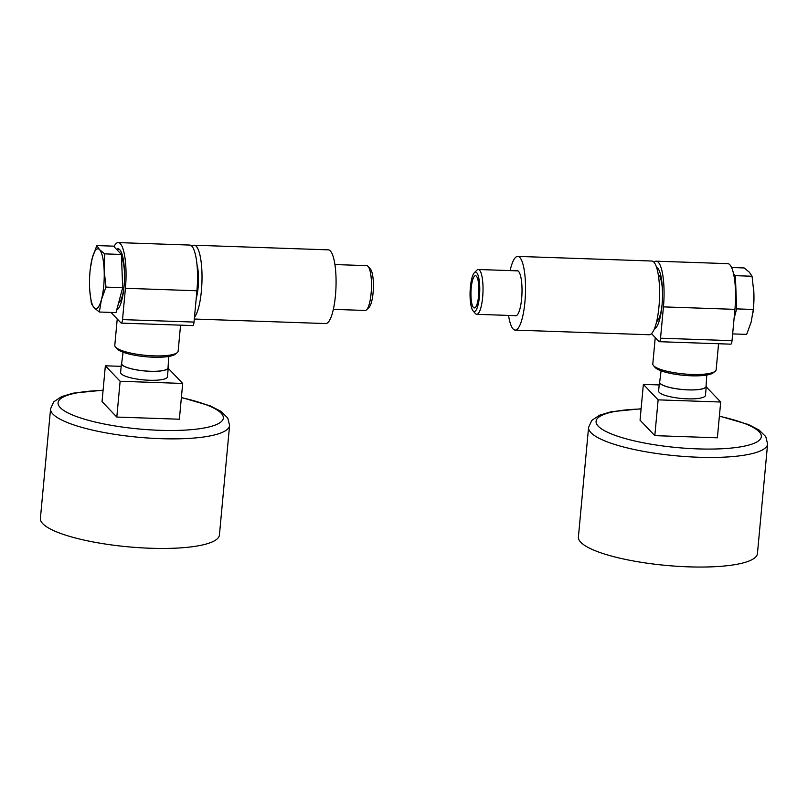<?xml version="1.0" encoding="UTF-8"?>
<svg xmlns="http://www.w3.org/2000/svg" width="808" height="808" viewBox="0 0 808 808"><rect width="100%" height="100%" fill="white"/><g stroke="black" fill="none" stroke-linecap="round" stroke-linejoin="round"><path stroke-width="1.21" d="M118.604 302.889A23.513 5.727 -88 0 0 124.089 285.86M124.513 273.559A23.513 5.727 -88 0 0 121.523 257.56M110.979 312.423L121.048 322.978A4.606 1.121 -88 0 0 121.311 323.109L192.799 325.584A4.606 1.121 -88 0 0 194.021 322.079L196.92 290.769A36.885 8.989 -88 0 0 189.759 245.066L118.261 242.592A36.885 8.989 -88 0 0 113.958 246.642M121.311 323.109A4.606 1.121 -88 0 0 122.523 319.604L125.422 288.294A36.885 8.989 -88 0 0 118.261 242.592M116.726 309.949A30.654 7.464 -88 0 0 124.493 278.093A30.654 7.464 -88 0 0 118.049 248.814A30.654 7.464 -88 0 0 116.554 249.369M117.241 318.978L114.797 345.289A31.805 7.151 5.3 0 0 115.493 347.016L117.13 348.874A29.967 6.737 5.3 0 0 145.682 356.722A29.967 6.737 5.3 0 0 175.195 354.257L177.134 352.732A31.805 7.151 5.3 0 0 178.144 351.167L180.558 325.159M115.493 347.016A31.805 7.151 5.3 0 0 145.804 355.348A31.805 7.151 5.3 0 0 177.134 352.732M118.927 249.066A30.654 7.464 -88 0 0 117.463 250.318M89.809 290.9L91.425 303.727L94.183 307.838L99.344 312.019L116.009 312.595L122.675 287.678L121.412 254.449L113.494 246.157L96.819 245.582L92.284 258.005L90.395 268.094A29.967 7.302 92 0 1 92.284 258.005A29.967 7.302 92 0 1 99.576 249.682L96.819 245.582M334.906 264.549L366.741 265.65A22.422 5.464 92 0 1 368.084 266.408A22.422 5.464 92 0 1 371.428 288.244A22.422 5.464 92 0 1 366.59 309.797A22.422 5.464 92 0 1 365.196 310.464L333.361 309.363M368.084 266.408L370.428 269.084A19.745 4.808 92 0 1 373.367 288.315A19.745 4.808 92 0 1 369.115 307.282L366.59 309.797M99.344 312.019L101.465 299.516L105.999 287.103L104.161 270.448L104.737 253.874L121.412 254.449M104.737 253.874L99.576 249.682A29.967 7.302 92 0 1 104.161 270.448A29.967 7.302 92 0 1 101.465 299.516A29.967 7.302 92 0 1 94.183 307.838A29.967 7.302 92 0 1 89.678 288.951A29.967 7.302 92 0 1 89.587 287.072A29.967 7.302 92 0 1 90.395 268.094M105.999 287.103L122.675 287.678M196.97 264.458A22.594 5.505 92 0 1 196.213 298.455M191.951 246.299A36.885 8.989 92 0 1 194.223 245.218A36.885 8.989 92 0 1 202.02 276.73A36.885 8.989 92 0 1 194.465 317.291M194.223 245.218L328.28 249.854A36.885 8.989 92 0 1 335.987 287.022A36.885 8.989 92 0 1 325.735 323.564L194.304 319.029M656.672 321.453A23.513 5.727 -88 0 0 662.095 304.444M662.52 292.142A23.513 5.727 -88 0 0 658.288 274.801M651.521 333.664L659.065 341.562A4.606 1.121 -88 0 0 659.318 341.693L730.816 344.168A4.606 1.121 -88 0 0 732.028 340.663L734.927 309.353A36.885 8.989 -88 0 0 727.766 263.65L656.268 261.186A36.885 8.989 -88 0 0 653.995 262.267M659.318 341.693A4.606 1.121 -88 0 0 660.53 338.199L663.439 306.878A36.885 8.989 -88 0 0 656.268 261.186M654.49 328.614A30.654 7.464 -88 0 0 662.459 298.293A30.654 7.464 -88 0 0 656.601 267.509M655.248 337.562L652.803 363.873A31.805 7.151 5.3 0 0 653.51 365.6L655.136 367.458A29.967 6.737 5.3 0 0 683.689 375.316A29.967 6.737 5.3 0 0 713.201 372.841L715.141 371.316A31.805 7.151 5.3 0 0 716.151 369.751L718.565 343.743M653.51 365.6A31.805 7.151 5.3 0 0 683.82 373.932A31.805 7.151 5.3 0 0 715.141 371.316M733.543 273.73L735.381 275.659L736.644 308.888L734.088 318.463M473.044 310.878L475.387 313.555A22.422 5.464 -88 0 0 476.74 314.322A22.422 5.464 -88 0 0 482.972 292.102A22.422 5.464 -88 0 0 478.286 269.498A22.422 5.464 -88 0 0 476.892 270.165L474.367 272.68A19.745 4.808 -88 0 0 470.397 287.082A19.745 4.808 -88 0 0 473.044 310.878A19.745 4.808 -88 0 0 479.72 291.981A19.745 4.808 -88 0 0 474.367 272.68M471.226 287.951A16.14 3.929 -88 0 0 474.932 307.798A16.14 3.929 -88 0 0 478.841 291.951A16.14 3.929 -88 0 0 476.033 275.881A16.14 3.929 -88 0 0 471.226 287.951M735.381 275.659L752.056 276.235L749.299 272.134L744.138 267.943L731.563 267.509M752.056 276.235L753.884 292.89L753.319 309.464L751.188 321.968L746.663 334.381L732.654 333.906M753.319 309.464L736.644 308.888M752.965 312.767L753.076 311.868A29.967 7.302 -88 0 0 753.884 292.89A29.967 7.302 -88 0 0 753.803 291.011A29.967 7.302 -88 0 0 753.672 289.062M508.565 315.423A36.885 8.989 -88 0 0 515.201 330.108L649.258 334.744A36.885 8.989 -88 0 0 659.51 298.192A36.885 8.989 -88 0 0 651.803 261.024L517.746 256.399A36.885 8.989 -88 0 0 510.121 270.599M515.029 315.645A22.594 5.505 -88 0 0 515.696 315.827A22.594 5.505 -88 0 0 521.968 293.445A22.594 5.505 -88 0 0 517.251 270.68A22.594 5.505 -88 0 0 516.585 270.821M515.201 330.108A36.885 8.989 -88 0 0 525.452 293.567A36.885 8.989 -88 0 0 517.746 256.399M168.216 368.286L182.689 383.436L179.366 419.221L116.806 417.059L102.04 401.586L105.353 365.802L121.18 366.347M229.593 425.422L219.423 535.007A89.9 20.21 -174.7 0 1 128.048 546.814A89.9 20.21 -174.7 0 1 40.4 518.393L50.571 408.808A89.9 20.21 -174.7 0 0 138.208 437.229A89.9 20.21 -174.7 0 0 229.593 425.422L227.765 418.019L220.938 411.353L210.413 405.939L181.386 397.455M182.689 383.436L120.129 381.275L105.353 365.802M116.806 417.059L120.129 381.275M168.084 367.064A23.513 5.282 -174.7 0 1 168.256 367.842L167.428 376.791A23.513 5.282 -174.7 0 1 143.531 379.881A23.513 5.282 -174.7 0 1 120.614 372.448L121.442 363.499A23.513 5.282 -174.7 0 1 121.755 362.762M168.731 356.459L168.044 367.791A23.291 5.232 -174.7 0 1 144.369 370.882A23.291 5.232 -174.7 0 1 121.665 363.489L123.079 352.217M168.256 367.842A23.513 5.282 -174.7 0 1 144.359 370.933A23.513 5.282 -174.7 0 1 121.442 363.499M706.232 386.87L720.696 402.02L717.373 437.805L654.813 435.643L640.047 420.17L643.37 384.386L659.187 384.931M767.6 444.006L757.429 553.591A89.9 20.21 -174.7 0 1 666.055 565.408A89.9 20.21 -174.7 0 1 578.407 536.977L588.577 427.392A89.9 20.21 -174.7 0 0 676.225 455.813A89.9 20.21 -174.7 0 0 767.6 444.006L765.772 436.603L758.954 429.937L748.42 424.523L719.393 416.039M720.696 402.02L658.136 399.859L643.37 384.386M654.813 435.643L658.136 399.859M706.091 385.648A23.513 5.282 -174.7 0 1 706.273 386.436L705.445 395.375A23.513 5.282 -174.7 0 1 681.538 398.465A23.513 5.282 -174.7 0 1 658.621 391.032L659.449 382.093A23.513 5.282 -174.7 0 1 659.762 381.346M706.737 375.043L706.051 386.375A23.291 5.232 -174.7 0 1 682.376 389.476A23.291 5.232 -174.7 0 1 659.671 382.073L661.085 370.811M706.273 386.436A23.513 5.282 -174.7 0 1 682.376 389.527A23.513 5.282 -174.7 0 1 659.449 382.093M125.422 288.294L196.92 290.769M122.523 319.604L194.021 322.079M663.439 306.878L734.927 309.353M660.53 338.199L732.028 340.663M181.366 397.677A82.982 18.655 -174.7 0 1 203.434 428.119A82.982 18.655 -174.7 0 1 75.78 416.282A82.982 18.655 -174.7 0 1 103.07 390.416M719.373 416.261A82.982 18.655 -174.7 0 1 741.441 446.703A82.982 18.655 -174.7 0 1 613.787 434.866A82.982 18.655 -174.7 0 1 641.077 409M118.857 301.96L119.715 301.99M659.278 275.75L658.429 275.72M657.732 320.574L656.884 320.544M517.908 270.872L478.286 269.498M516.362 315.686L476.74 314.322M103.091 390.193L73.124 393.163L61.529 396.637L53.742 401.839L50.571 408.808M641.108 408.777L611.131 411.747L599.536 415.221L591.759 420.433L588.577 427.392"/></g></svg>

